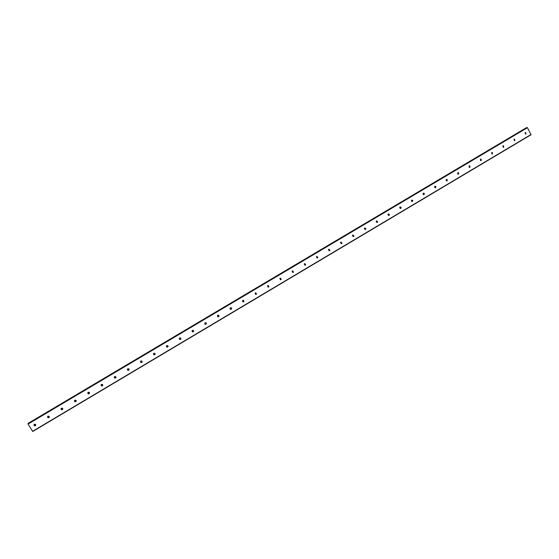 <?xml version="1.0" encoding="UTF-8"?>
<svg xmlns="http://www.w3.org/2000/svg" width="559" height="559" viewBox="0 0 559 559"><rect width="100%" height="100%" fill="white"/><g stroke="black" fill="none" stroke-linecap="round" stroke-linejoin="round"><path stroke-width="0.84" d="M525.942 133.999L525.474 134.083L525.201 132.588L525.656 132.497L525.942 133.999M514.839 140.595L514.336 140.679L514.098 139.184L514.601 139.1L514.839 140.595M503.694 147.227L503.128 147.297L502.946 145.815L503.491 145.745L503.694 147.227M492.486 153.893L491.864 153.949L491.731 152.474L492.339 152.418L492.486 153.893M481.222 160.587L480.544 160.615L480.467 159.168L481.138 159.14L481.222 160.587M469.909 167.316L469.155 167.309L469.148 165.897L469.888 165.904L469.909 167.316M457.765 172.661L458.59 172.71L458.534 174.08L457.702 174.024L457.765 172.661L458.101 174.184M446.334 179.453L447.235 179.572L447.102 180.878L446.194 180.753L446.334 179.453L446.816 179.663L446.669 180.976M435.615 187.705L434.629 187.503L434.846 186.28L435.824 186.475L435.615 187.705M434.867 186.273L435.412 186.566L435.181 187.81M424.071 194.574L423.016 194.273L423.296 193.148L424.344 193.435L424.071 194.574M423.338 193.121L423.953 193.512L423.631 194.679M412.472 201.471L411.361 201.065L411.69 200.045L412.801 200.436L412.472 201.471M411.752 200.01L412.416 200.506L412.025 201.575M400.817 208.402L399.657 207.892L400.027 206.97L401.18 207.473L400.817 208.402M400.111 206.928L400.81 207.536L400.363 208.507M389.099 215.376L387.918 214.754L388.309 213.936L389.483 214.544L389.099 215.376M389.106 214.467L388.638 215.481M377.318 222.377L376.13 221.664L376.528 220.938L377.716 221.643L377.318 222.377M376.654 220.882L377.381 221.685L376.85 222.482M365.481 229.414L364.286 228.617L364.685 227.974L365.879 228.764L365.474 229.421M364.838 227.904L365.558 228.799L365.006 229.518M353.588 236.492L352.394 235.612L352.785 235.046L353.98 235.912L353.588 236.492M352.967 234.969L353.672 235.94L353.092 236.59M341.633 243.598L340.445 242.662L340.822 242.159L342.01 243.081L341.633 243.598M341.039 242.068L341.717 243.102L341.123 243.703M329.614 250.746L328.44 249.754L328.804 249.3L329.978 250.285L329.614 250.746M329.048 249.202L329.705 250.292L329.083 250.844M317.54 257.93L316.373 256.888L316.722 256.483L317.889 257.51L317.54 257.93M317.009 256.378L317.624 257.51L316.981 258.027M305.396 265.148L304.243 264.065L304.578 263.694L305.731 264.77L305.396 265.148M304.907 263.589L305.487 264.756L304.816 265.239M293.195 272.401L292.05 271.29L292.371 270.947L293.517 272.058L293.195 272.401M292.748 270.836L293.286 272.03L292.581 272.492M280.932 279.696L279.793 278.55L280.101 278.242L281.24 279.381L280.932 279.696M280.527 278.123L281.023 279.346L280.276 279.779M268.606 287.026L267.475 285.859L267.768 285.572L268.893 286.732L268.606 287.026M268.257 285.453L268.697 286.69L267.901 287.095M256.211 294.397L255.093 293.202L255.372 292.937L256.49 294.125L256.211 294.397M255.931 292.832L256.308 294.069L255.456 294.446M243.759 301.804C242.753 301.986 242.382 301.587 242.641 300.588L242.906 300.344L244.024 301.546L243.759 301.804M243.549 300.246L243.857 301.483L242.941 301.825M231.237 309.246C230.217 309.427 229.847 309.022 230.126 308.016L230.385 307.785C231.405 307.597 231.775 308.009 231.496 309.008L231.237 309.246M231.105 307.716L231.342 308.938L230.357 309.239M218.653 316.729C217.612 316.911 217.248 316.499 217.549 315.486L217.793 315.269C218.828 315.087 219.198 315.5 218.897 316.506L218.653 316.729M218.611 315.234L218.765 316.422L217.696 316.673M205.998 324.255C204.943 324.437 204.58 324.01 204.901 322.99L205.139 322.788C206.187 322.606 206.557 323.025 206.236 324.045L205.998 324.255M206.054 322.809L206.124 323.947L204.964 324.129M193.281 331.815C192.212 331.997 191.849 331.571 192.191 330.544L192.415 330.348C193.484 330.166 193.847 330.593 193.512 331.62L193.281 331.815M193.428 330.439L193.414 331.515L192.163 331.613M180.501 339.418C179.418 339.592 179.055 339.166 179.404 338.132L179.628 337.95C180.711 337.769 181.074 338.195 180.725 339.229L180.501 339.418M180.732 338.125L180.417 339.299L179.306 339.117M167.651 347.062C166.554 347.237 166.191 346.804 166.561 345.762L166.771 345.588C167.868 345.413 168.231 345.839 167.861 346.88L167.651 347.062M167.952 345.86L167.581 346.936L166.4 346.65M154.731 354.741C153.62 354.916 153.257 354.483 153.641 353.435L153.851 353.267C154.955 353.092 155.318 353.526 154.941 354.574L154.731 354.741M155.095 353.644L154.682 354.602L153.439 354.21M141.741 362.463C140.623 362.637 140.26 362.197 140.658 361.149L140.854 360.988C141.972 360.814 142.335 361.254 141.944 362.302L141.741 362.463M142.147 361.47L141.713 362.316L140.421 361.82M128.689 370.226C127.55 370.4 127.193 369.96 127.599 368.905L127.794 368.751C128.926 368.577 129.29 369.017 128.884 370.072L128.689 370.226M129.115 369.331L128.675 370.072L127.354 369.471M115.559 378.031C114.413 378.205 114.057 377.765 114.476 376.703L114.665 376.549C115.811 376.382 116.174 376.822 115.755 377.884L115.559 378.031M115.999 377.22L115.573 377.863L114.232 377.178M102.367 385.878C101.207 386.052 100.851 385.605 101.284 384.536L101.465 384.396C102.618 384.222 102.982 384.669 102.556 385.738L102.367 385.878M102.807 385.144L102.395 385.696L101.053 384.941M89.105 393.767C87.931 393.941 87.567 393.494 88.015 392.418L88.196 392.285C89.363 392.111 89.719 392.558 89.279 393.627L89.105 393.767M89.545 393.096L89.147 393.571L87.798 392.753M75.765 401.697C74.585 401.872 74.221 401.418 74.675 400.342L74.85 400.209C76.031 400.041 76.394 400.489 75.94 401.565L75.765 401.697M76.199 401.082L75.828 401.495L74.487 400.614M62.356 409.67C61.169 409.845 60.805 409.391 61.266 408.308L61.441 408.182C62.629 408.007 62.992 408.461 62.531 409.544L62.356 409.67M62.783 409.097L62.44 409.454L61.099 408.531M48.878 417.692C47.676 417.859 47.312 417.405 47.788 416.322L47.955 416.196C49.15 416.022 49.513 416.476 49.045 417.566L48.878 417.692M49.297 417.147L48.982 417.461L47.641 416.497M35.322 425.748C34.113 425.923 33.75 425.462 34.232 424.372L34.392 424.253C35.601 424.078 35.972 424.54 35.49 425.63L35.322 425.748M35.734 425.238L35.448 425.504L34.106 424.519M525.076 132.686L525.46 134.083M514.007 139.254L514.392 140.686M502.883 145.85L503.275 147.317L502.876 145.857M491.71 152.488L492.109 153.949M480.544 159.217L480.887 160.615M469.294 165.946L469.616 167.309M457.989 172.724L458.282 174.024M446.634 179.537L446.9 180.774M435.23 186.392L435.461 187.551M423.771 193.302L423.967 194.343M412.262 200.262L412.423 201.156M400.705 207.291L400.81 207.976M388.407 213.887L389.141 214.719M28.139 423.463L526.529 127.738L28.132 423.463L28.055 424.064L32.743 431.492L531.05 134.754L527.465 127.683L526.522 127.738M28.278 423.38L526.173 127.878L28.25 423.324M469.12 165.911L469.476 167.421M480.426 159.196L480.796 160.685M491.682 152.509L492.06 153.991M514.021 139.24L514.413 140.693M525.111 132.651L525.509 134.09M28.055 424.064L527.465 127.683M32.59 431.324L531.05 134.516M27.95 423.799L527.256 127.508M28.236 423.282L526.138 127.857M389.134 214.593L389.483 214.544M401.18 207.473L400.81 207.536M412.801 200.436L412.416 200.506M424.344 193.435L423.953 193.512M435.824 186.475L435.412 186.566M447.235 179.572L446.816 179.663M458.59 172.71L458.149 172.815M469.888 165.904L469.441 166.016M481.138 159.14L480.677 159.259M492.339 152.418L491.864 152.551M503.491 145.745L503.002 145.885M514.601 139.1L514.098 139.247M525.656 132.497L525.139 132.658"/></g></svg>
